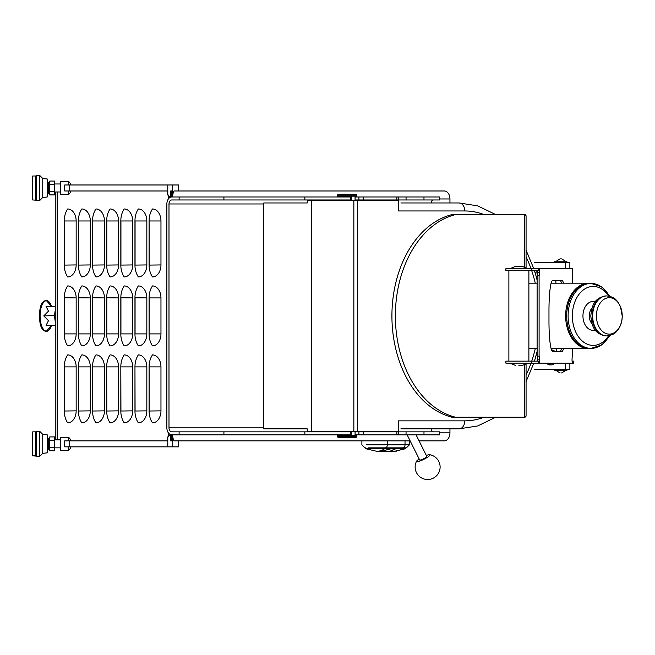 <?xml version="1.0" encoding="UTF-8"?>
<svg xmlns="http://www.w3.org/2000/svg" width="655" height="655" viewBox="0 0 655 655"><rect width="100%" height="100%" fill="white"/><g stroke="black" fill="none" stroke-linecap="round" stroke-linejoin="round"><path stroke-width="0.98" d="M410.128 440.848L174.345 440.848L178.709 440.848L178.709 446.841L64.73 446.841L64.73 440.848L69.725 440.848L69.725 446.841M391.911 447.84L391.903 448.519L395.309 448.7L391.903 448.519L381.398 451.311L389.881 451.311L395.309 448.7L391.706 448.7L391.698 447.84M405.601 448.7L394.474 451.311L399.828 450.132L402.342 448.7L402.424 447.84L405.715 447.84L405.715 448.519L395.898 448.7L402.424 448.519L396.103 448.519L396.103 447.84M391.076 448.519L384.673 448.7A25.078 17.734 90 0 1 376.805 451.311L380.866 451.311L391.117 448.7L384.755 448.519L391.076 448.519L391.068 447.84M396.594 451.131L390.405 451.311L395.898 448.7M368.372 447.84L402.907 447.84A2.997 2.121 -90 0 0 405.027 444.843L405.027 440.848M537.116 351.506L534.472 361.142M545.255 363.14L549.463 364.884L552.026 364.884L555.628 363.14M572.519 348.648L572.519 356.156A3.995 0.491 90 0 0 572.044 359.136L572.044 361.142L573.608 361.142L573.608 363.14L539.573 363.14L539.573 359.136A3.995 0.491 90 0 0 539.098 356.14L539.098 275.681A3.995 0.491 90 0 0 539.573 272.685L539.573 268.689L505.889 268.689L505.889 270.687L531.778 270.687L531.778 268.689M531.778 361.142L531.778 363.14L505.889 363.14L505.889 361.142L539.573 361.142M524.418 266.683L524.524 214.578A1.498 1.474 -0 0 1 526.071 216.052L526.071 267.355M526.071 364.475L526.071 415.769A1.498 1.474 180 0 1 524.524 417.243L524.418 365.138M535.774 275.034L536.191 271.301L535.774 275.034L537.116 280.184M534.472 270.687L535.757 275.002M457.763 417.513L524.524 417.243L455.569 417.243A17.988 12.723 90 0 0 457.763 417.513L454.308 417.513A17.988 12.723 90 0 1 452.114 417.243A102.876 72.746 90 0 1 391.919 315.915A102.876 72.746 90 0 1 452.114 214.578A17.988 12.723 90 0 1 454.308 214.308L457.763 214.308A17.988 12.723 90 0 0 455.569 214.578A102.876 72.746 90 0 0 395.374 315.915A102.876 72.746 90 0 0 455.569 417.243L452.114 417.243M400.885 202.968L459.098 202.968A7.999 5.658 90 0 1 464.755 210.967A104.947 74.203 -90 0 1 483.325 214.308M483.325 417.513A104.947 74.203 -90 0 1 464.755 420.854L398.322 420.854L398.322 431.35L311.33 431.35L311.33 200.471L307.244 200.471L307.244 202.968L263.777 202.968A3.995 2.825 -90 0 0 263.687 203.975L168.99 203.975L168.99 427.854A3.995 2.825 90 0 0 171.815 431.85L304.853 431.85L304.853 434.846L351.276 434.846L351.276 431.85L350.54 431.85L350.54 434.846M307.244 202.968L263.777 202.968M464.755 420.854A7.999 5.658 -90 0 1 459.098 428.853L400.885 428.853M307.244 428.853L263.777 428.853L307.244 428.853L307.244 431.35L311.33 431.35M263.777 428.853A3.995 2.825 -90 0 1 263.687 427.854L263.687 203.975M64.288 297.763A16.989 12.011 -90 0 1 67.678 285.932A11.995 8.482 90 0 1 76.16 297.919L76.16 333.903A11.995 8.482 90 0 1 67.678 345.897A16.989 12.011 -90 0 1 64.288 334.066L64.288 297.763L76.16 297.919M67.678 276.934A16.989 12.011 -90 0 1 64.288 265.103L64.288 220.8A16.989 12.011 -90 0 1 67.678 208.97A11.995 8.482 90 0 1 76.16 220.964L76.16 264.939A11.995 8.482 90 0 1 67.678 276.934M78.42 297.763A16.989 12.011 -90 0 1 81.809 285.932A11.995 8.482 90 0 1 90.292 297.919L90.292 333.903A11.995 8.482 90 0 1 81.809 345.897A16.989 12.011 -90 0 1 78.42 334.066L78.42 297.763L90.292 297.919M81.809 276.934A16.989 12.011 -90 0 1 78.42 265.103L78.42 220.8A16.989 12.011 -90 0 1 81.809 208.97A11.995 8.482 90 0 1 90.292 220.964L90.292 264.939A11.995 8.482 90 0 1 81.809 276.934M92.552 297.763A16.989 12.011 -90 0 1 95.949 285.932A11.995 8.482 90 0 1 104.423 297.919L104.423 333.903A11.995 8.482 90 0 1 95.949 345.897A16.989 12.011 -90 0 1 92.552 334.066L92.552 297.763L104.423 297.919M95.949 276.934A16.989 12.011 -90 0 1 92.552 265.103L92.552 220.8A16.989 12.011 -90 0 1 95.949 208.97A11.995 8.482 90 0 1 104.423 220.964L104.423 264.939A11.995 8.482 90 0 1 95.949 276.934M106.691 297.763A16.989 12.011 -90 0 1 110.081 285.932A11.995 8.482 90 0 1 118.563 297.919L118.563 333.903A11.995 8.482 90 0 1 110.081 345.897A16.989 12.011 -90 0 1 106.691 334.066L106.691 297.763L118.563 297.919M110.081 276.934A16.989 12.011 -90 0 1 106.691 265.103L106.691 220.8A16.989 12.011 -90 0 1 110.081 208.97A11.995 8.482 90 0 1 118.563 220.964L118.563 264.939A11.995 8.482 90 0 1 110.081 276.934M120.823 297.763A16.989 12.011 -90 0 1 124.213 285.932A11.995 8.482 90 0 1 132.695 297.919L132.695 333.903A11.995 8.482 90 0 1 124.213 345.897A16.989 12.011 -90 0 1 120.823 334.066L120.823 297.763L132.695 297.919M124.213 276.934A16.989 12.011 -90 0 1 120.823 265.103L120.823 220.8A16.989 12.011 -90 0 1 124.213 208.97A11.995 8.482 90 0 1 132.695 220.964L132.695 264.939A11.995 8.482 90 0 1 124.213 276.934M134.955 297.763A16.989 12.011 -90 0 1 138.352 285.932A11.995 8.482 90 0 1 146.835 297.919L146.835 333.903A11.995 8.482 90 0 1 138.352 345.897A16.989 12.011 -90 0 1 134.955 334.066L134.955 297.763L146.835 297.919M138.352 276.934A16.989 12.011 -90 0 1 134.955 265.103L134.955 220.8A16.989 12.011 -90 0 1 138.352 208.97A11.995 8.482 90 0 1 146.835 220.964L146.835 264.939A11.995 8.482 90 0 1 138.352 276.934M32.75 199.971L32.75 175.99L35.747 175.99L36.246 175.483L36.246 200.471L35.747 199.971L35.747 175.99L36.246 175.483L39.75 175.483L39.75 200.471L32.75 199.971M32.75 455.839L35.747 455.839L35.747 431.85L32.75 431.85L32.75 455.839L39.75 456.339L39.75 431.35L36.246 431.35L36.246 456.339L39.75 456.339L42.747 453.342L42.747 434.347L39.75 431.35M35.747 431.85L36.246 431.35L35.747 431.85M42.747 178.487L47.242 178.987L47.242 196.975L42.747 197.474L42.747 178.487L39.75 175.483M42.747 434.347L47.242 434.846L47.242 452.842L42.747 453.342L47.242 452.842M47.242 187.977L47.242 193.929L47.242 182.033L47.242 193.929L47.242 182.033L48.544 182.63L49.739 182.074M49.739 449.748L48.544 449.199L48.544 438.498L49.739 437.941L48.544 438.498L47.242 437.9L47.242 449.788L48.544 449.199L47.242 449.788M49.739 191.44L54.733 191.44L54.733 194.903L49.739 194.903L49.739 181.058L54.733 181.058L54.733 184.522L49.739 184.522M49.739 440.381L49.739 436.918L54.733 436.918L54.733 440.381L49.739 440.381L49.739 450.771L54.733 450.771L54.733 447.308L49.739 447.308M54.733 191.44L54.733 184.522M54.733 447.308L54.733 440.381M54.733 439.849L60.735 439.849M70.232 190.982L70.232 192.668L68.726 194.478L60.735 194.478L60.735 181.484L68.726 181.484L68.726 184.98M70.232 440.848L70.232 439.153L68.726 437.352L60.735 437.352L60.735 450.345L68.726 450.345L68.726 446.841M70.232 184.98L70.232 183.294L68.726 181.484L70.232 183.294M70.232 446.841L70.232 448.536L68.726 450.345L70.232 448.536M55.257 191.98L55.257 439.849M68.726 194.478L68.726 190.982M64.73 184.98L64.73 190.982L64.73 184.98L178.709 184.98L178.709 190.982L174.345 190.982L444.295 190.982A7.999 5.658 -90 0 1 449.952 198.973L449.952 202.968M170.112 197.401L167.778 194.461A11.307 7.999 180 0 0 167.582 194.265L167.582 190.982L64.73 190.982M68.726 437.352L68.726 440.848M172.331 196.975L172.724 195.272C173.223 192.275 173.763 190.851 174.345 190.982M419.061 440.848L444.295 440.848A7.999 5.658 -90 0 0 449.952 432.849L449.952 428.853M174.345 440.848C173.763 440.987 173.223 439.562 172.724 436.558L172.331 434.846M57.157 191.98L57.157 439.849M168.662 433.25A7.999 5.658 90 0 1 167.582 437.565A11.307 7.999 -0 0 0 167.778 437.368L167.778 446.841M167.582 437.565L167.582 440.848L69.725 440.848M167.582 194.265A7.999 5.658 90 0 1 168.662 198.58M171.847 196.975L171.847 190.982L170.693 190.982L170.693 197.155M171.847 434.846L171.847 440.848L170.693 440.848L170.693 434.666M170.112 434.421L167.778 437.368M152.484 208.97A11.995 8.482 90 0 1 160.966 220.964L160.966 264.939A11.995 8.482 90 0 1 152.484 276.934A16.989 12.011 -90 0 1 149.094 265.103L149.094 220.8A16.989 12.011 -90 0 1 152.484 208.97M152.484 285.932A11.995 8.482 90 0 1 160.966 297.919L160.966 333.903A11.995 8.482 90 0 1 152.484 345.897A16.989 12.011 -90 0 1 149.094 334.066L149.094 297.763A16.989 12.011 -90 0 1 152.484 285.932M67.678 354.895A11.995 8.482 90 0 1 76.16 366.882L76.16 410.865A11.995 8.482 90 0 1 67.678 422.86A16.989 12.011 -90 0 1 64.288 411.021L64.288 366.726A16.989 12.011 -90 0 1 67.678 354.895M81.809 354.895A11.995 8.482 90 0 1 90.292 366.882L90.292 410.865A11.995 8.482 90 0 1 81.809 422.86A16.989 12.011 -90 0 1 78.42 411.021L78.42 366.726A16.989 12.011 -90 0 1 81.809 354.895M95.949 354.895A11.995 8.482 90 0 1 104.423 366.882L104.423 410.865A11.995 8.482 90 0 1 95.949 422.86A16.989 12.011 -90 0 1 92.552 411.021L92.552 366.726A16.989 12.011 -90 0 1 95.949 354.895M110.081 354.895A11.995 8.482 90 0 1 118.563 366.882L118.563 410.865A11.995 8.482 90 0 1 110.081 422.86A16.989 12.011 -90 0 1 106.691 411.021L106.691 366.726A16.989 12.011 -90 0 1 110.081 354.895M124.213 354.895A11.995 8.482 90 0 1 132.695 366.882L132.695 410.865A11.995 8.482 90 0 1 124.213 422.86A16.989 12.011 -90 0 1 120.823 411.021L120.823 366.726A16.989 12.011 -90 0 1 124.213 354.895M138.352 354.895A11.995 8.482 90 0 1 146.835 366.882L146.835 410.865A11.995 8.482 90 0 1 138.352 422.86A16.989 12.011 -90 0 1 134.963 411.021L134.963 366.726A16.989 12.011 -90 0 1 138.352 354.895M152.484 354.895A11.995 8.482 90 0 1 160.966 366.882L160.966 410.865A11.995 8.482 90 0 1 152.484 422.86A16.989 12.011 -90 0 1 149.094 411.021L149.094 366.726A16.989 12.011 -90 0 1 152.484 354.895M416.072 434.846L426.814 456.42A3.995 0.68 153.5 0 1 423.425 458.86A3.995 0.68 153.5 0 1 419.658 459.982L407.14 434.846M426.331 455.462A7.5 1.269 153.5 0 1 429.639 454.693A7.5 1.269 153.5 0 1 429.942 454.865A7.5 1.269 153.5 0 1 429.876 455.25A7.5 1.269 153.5 0 1 422.172 460.105A7.5 1.269 153.5 0 1 416.572 461.194A7.5 1.269 153.5 0 1 419.175 459.024M55.257 310.675A10.693 4.519 90 0 0 54.684 315.423A10.693 4.519 90 0 0 54.676 315.915A10.693 4.519 90 0 0 54.684 316.398A10.693 4.519 90 0 0 55.257 321.147M55.257 325.404L46.071 325.404L48.478 320.663L43.754 315.915L48.478 311.166L46.071 306.417L55.257 306.417M43.754 315.915L54.652 315.546M168.99 203.975A3.995 2.825 90 0 1 171.815 199.971L179.118 199.971L179.118 196.975L171.815 196.975A7 4.945 90 0 0 166.869 203.975L166.869 427.854A7 4.945 90 0 0 171.815 434.846L304.853 434.846M179.118 196.975L351.276 196.975L351.276 199.971L350.54 199.971L350.54 196.975M355.084 196.975L439.497 196.975L439.497 199.971L423.982 199.971L423.982 196.975M423.982 434.846L439.497 434.846L439.497 431.85L423.982 431.85L423.982 434.846L355.084 434.846M433.045 431.85L431.997 431.285L431.055 428.853M304.853 431.85L350.54 431.85M355.084 431.85L423.982 431.85M179.118 199.971L304.853 199.971L304.853 196.975M304.853 199.971L350.54 199.971M355.084 199.971L423.982 199.971M433.045 199.971L431.997 200.545L431.055 202.968M311.33 200.471L398.322 200.471L398.322 210.967L464.755 210.967M347.584 435.649L347.584 434.846M347.584 431.85L347.584 431.35M355.067 435.649L355.067 431.35M356.828 436.648L356.828 435.649L337.341 435.649L337.341 436.648L338.34 437.646L355.829 437.646L356.828 436.648L337.341 436.648M355.067 196.172L355.067 200.471M347.584 196.172L347.584 196.975M347.584 199.971L347.584 200.471M337.341 195.174L337.341 196.172L356.828 196.172L356.828 195.174L355.829 194.175L338.34 194.175L337.341 195.174L356.828 195.174M609.322 296.183A32.48 22.966 90 0 0 591.08 283.427L589.664 283.427A32.48 22.966 90 0 0 566.698 315.915A32.48 22.966 90 0 0 589.664 348.394L591.08 348.394A32.48 22.966 90 0 0 609.322 335.638M452.114 214.578L524.524 214.578L457.763 214.308M539.573 270.687L531.778 270.687M538.566 270.687L538.566 268.689M572.519 283.181L572.519 268.689L539.573 268.689M572.519 361.142L572.519 363.14M563.488 348.648A29.983 3.701 -90 0 1 561.941 351.391L552.681 351.391A29.983 3.701 -90 0 1 548.972 321.409L548.972 310.413A29.983 3.701 -90 0 1 552.681 280.43L561.941 280.43A29.983 3.701 -90 0 1 563.488 283.181M569.866 268.689L569.866 262.442L534.333 262.442M554.875 262.442L554.875 261.189L566.87 261.189L566.87 262.442M559.992 258.889L561.744 258.889L559.992 258.889L556.373 261.189M531.778 363.14L539.573 363.14M538.566 361.142L538.566 363.14M534.333 369.387L569.866 369.387L569.866 363.14M556.414 348.648L556.693 351.391M566.87 369.387L566.87 370.632L554.875 370.632L554.875 369.387M560.868 372.932L561.744 372.932L560.868 372.932M537.591 361.142L537.591 359.136L539.573 359.136M537.591 359.136A3.995 0.491 90 0 0 537.116 356.14L539.098 356.14M537.116 356.14L537.116 275.681L539.098 275.681M537.116 275.681A3.995 0.491 90 0 0 537.591 272.685L539.573 272.685M537.591 272.685L537.591 270.687M561.507 348.648A29.983 3.701 -90 0 1 559.959 351.391M561.941 280.43L559.959 280.43A29.983 3.701 -90 0 1 561.507 283.181M528.88 270.687L528.88 361.142M522.264 266.389L515.501 266.389L522.264 266.389L527.881 268.689M518.883 365.433L522.264 365.433L518.883 365.433M572.961 361.142L572.961 363.14M384.755 447.84L384.755 448.519L368.855 448.519M365.555 447.84L365.67 448.7L384.755 448.519M99.413 446.841L159.378 446.841M535.258 348.648A104.947 74.203 -90 0 1 531.721 361.142M531.025 363.14A104.947 74.203 -90 0 1 526.071 375.02M548.62 363.14A7.5 5.297 90 0 0 552.026 364.884M551.526 349.893L552.026 349.893A7.5 5.297 90 0 0 551.535 349.926M526.071 256.809A104.947 74.203 -90 0 1 531.025 268.689M531.721 270.687A104.947 74.203 -90 0 1 535.258 283.181M263.687 427.854L168.99 427.854M55.257 311.272A10.996 4.642 90 0 0 54.823 315.915A10.996 4.642 90 0 0 55.257 320.557M64.395 297.919L64.395 333.903L76.16 333.903M76.16 264.939L64.288 265.103M76.16 220.964L64.395 220.964L64.395 264.939M78.534 297.919L78.534 333.903L90.292 333.903M90.292 264.939L78.42 265.103M90.292 220.964L78.534 220.964L78.534 264.939M92.666 297.919L92.666 333.903L104.423 333.903M104.423 264.939L92.552 265.103M104.423 220.964L92.666 220.964L92.666 264.939M106.806 297.919L106.806 333.903L118.563 333.903M118.563 264.939L106.691 265.103M118.563 220.964L106.806 220.964L106.806 264.939M120.938 297.919L120.938 333.903L132.695 333.903M132.695 264.939L120.823 265.103M132.695 220.964L120.938 220.964L120.938 264.939M135.069 297.919L135.069 333.903L146.835 333.903M146.835 264.939L134.955 265.103M146.835 220.964L135.069 220.964L135.069 264.939M48.544 193.331L49.739 193.888L48.544 193.331L47.242 193.929L48.544 193.331L48.544 182.63L47.242 182.033M69.725 190.982L69.725 184.98M172.724 195.272L172.724 184.98M172.724 436.558L172.724 446.841M167.778 194.461L167.778 184.98M439.497 198.973L449.952 198.973M439.497 432.849L449.952 432.849M160.966 410.865L149.094 411.021M149.209 410.865L149.094 366.726M160.966 366.882L149.209 366.882M146.835 410.865L134.963 411.021M135.077 410.865L134.963 366.726M146.835 366.882L135.077 366.882M132.695 410.865L120.823 411.021M120.938 410.865L120.823 366.726M132.695 366.882L120.938 366.882M118.563 410.865L106.691 411.021M106.806 410.865L106.691 366.726M118.563 366.882L106.806 366.882M104.423 410.865L92.552 411.021M92.666 410.865L92.552 366.726M104.423 366.882L92.666 366.882M90.292 410.865L78.42 411.021M78.534 410.865L78.42 366.726M90.292 366.882L78.534 366.882M76.16 410.865L64.288 411.021M64.403 410.865L64.288 366.726M76.16 366.882L64.403 366.882M149.094 334.066L149.209 297.919L160.966 297.919M160.966 264.939L149.094 265.103M149.209 264.939L149.094 220.8M149.209 333.903L160.966 333.903M160.966 220.964L149.209 220.964M51.532 306.393A15.204 6.427 90 0 0 44.393 301.57A15.204 6.427 90 0 0 40.094 315.915A15.204 6.427 90 0 0 44.393 330.259A15.204 6.427 90 0 0 51.532 325.437M49.272 302.168A15.491 6.55 90 0 0 46.251 300.424A15.491 6.55 90 0 0 46.243 300.424A15.491 6.55 90 0 0 39.701 315.915A15.491 6.55 90 0 0 46.243 331.405A15.491 6.55 90 0 0 46.251 331.405A15.491 6.55 90 0 0 49.272 329.661M39.701 315.915A15.491 6.55 90 0 0 46.251 331.405C40.143 329.809 39.996 323.373 39.292 315.915C39.996 308.456 40.143 302.012 46.243 300.424A15.491 6.55 90 0 0 39.701 315.915M179.118 431.85L179.118 434.846M223.92 431.85L223.92 434.846M358.924 431.85L358.924 434.846M363.165 431.85L363.165 434.846M396.873 431.85L396.873 434.846M406.051 431.85L406.051 434.846M223.92 199.971L223.92 196.975M358.924 199.971L358.924 196.975M363.165 199.971L363.165 196.975M396.873 199.971L396.873 196.975M406.051 199.971L406.051 196.975M357.433 200.471L357.433 431.35M353.847 200.471L353.847 431.35M551.133 283.181L588.788 283.181A32.734 23.146 90 0 0 565.642 315.915A32.734 23.146 90 0 0 588.788 348.648L591.784 348.378M610.173 296.396L601.888 286.923L591.08 283.427A32.48 22.966 90 0 0 568.106 315.915A32.48 22.966 90 0 0 591.08 348.394L601.888 344.907L610.173 335.434M608.61 296.06A29.483 20.845 90 0 0 585.668 288.421A29.483 20.845 90 0 0 572.347 315.915A29.483 20.845 90 0 0 585.668 343.408A29.483 20.845 90 0 0 608.61 335.769M595.313 301.734A14.492 10.251 90 0 0 582.95 315.915A14.492 10.251 90 0 0 595.313 330.087M592.054 308.006A9.997 7.066 90 0 0 589.312 315.915A9.997 7.066 90 0 0 592.054 323.824M606.538 295.929A19.986 14.132 90 0 0 606.268 295.921A19.986 14.132 90 0 0 592.136 315.915A19.986 14.132 90 0 0 606.268 335.9A19.986 14.132 90 0 0 606.538 335.9M592.669 315.915A19.986 14.132 90 0 0 606.8 335.9C616.478 334.222 615.643 331.815 618.181 329.522C620.801 325.723 622.152 321.302 622.25 316.259L620.441 306.45L617.256 301.112C615.405 299.572 615.094 297.116 606.8 295.921A19.986 14.132 90 0 0 592.669 315.915M596.435 315.915A18.225 12.887 90 0 0 615.765 331.7A18.225 12.887 90 0 0 615.765 300.129A18.225 12.887 90 0 0 596.435 315.915M565.584 262.442L565.584 268.689M565.584 369.387L565.584 363.14M550.585 363.14A6.493 4.593 90 0 0 554.875 363.14M554.498 351.391A6.493 4.593 90 0 0 552.059 350.965M366.251 444.843L387.359 444.843L387.359 440.848M385.238 447.84A2.997 2.121 -90 0 0 387.359 444.843L409.4 444.843L409.4 440.848M395.309 448.585L395.309 447.84M395.268 448.519L395.268 447.84M395.776 448.781L395.776 447.84M459.098 428.853L477.675 425.963L495.139 417.513M526.071 381.587L533.825 363.14M533.825 268.689L526.071 250.235M495.139 214.308L477.675 205.867L459.098 202.968M35.747 455.839L36.246 456.339M47.242 196.975L42.747 197.474L39.75 200.471L36.246 200.471M48.56 193.315L49.166 193.25M54.733 447.84L60.735 447.84L54.733 447.84M60.735 183.981L54.733 183.981M60.735 191.98L54.733 191.98M60.735 450.345L68.726 450.345M416.572 461.194A12.494 12.494 0 0 0 421.558 477.937A12.494 12.494 0 0 0 438.408 473.328A12.494 12.494 0 0 0 429.639 454.693M55.257 321.302L54.652 315.915L55.257 310.519M51.95 325.404L50.263 325.944L50.632 325.404M50.632 306.417L50.263 305.885L51.95 306.417M46.243 331.405L51.573 325.429M46.243 300.424L51.573 306.393M398.338 431.85L398.338 434.846M398.338 199.971L398.338 196.975M339.085 435.649L339.085 434.846M339.085 431.85L339.085 431.35M355.084 435.649L355.084 431.35M355.084 196.172L355.084 200.471M339.085 196.172L339.085 196.975M339.085 199.971L339.085 200.471M528.88 348.648L537.116 348.648M551.133 348.648L588.788 348.648M528.88 283.181L537.116 283.181M591.784 283.443L588.788 283.181M606.8 335.9L606.268 335.9C593.717 334.148 591.67 325.117 590.818 315.915C591.67 306.712 593.717 297.681 606.268 295.921L606.8 295.921M524.573 214.308L526.071 215.806M524.573 417.513L526.071 416.015M565.363 261.189L561.744 258.889M565.363 370.632L561.744 372.932M556.373 370.632L559.992 372.932M508.886 270.687L508.886 361.142M509.885 268.689L515.501 266.389M509.885 363.14L515.501 365.433M527.881 363.14L522.264 365.433M555.874 280.43L555.874 283.181M555.399 351.391L552.026 349.893M364.876 447.84L361.879 444.843L361.879 440.848M409.4 444.843L406.395 447.84M391.125 448.626L391.125 447.84M395.325 448.626L395.325 447.84M365.67 448.7L376.805 451.311"/></g></svg>
